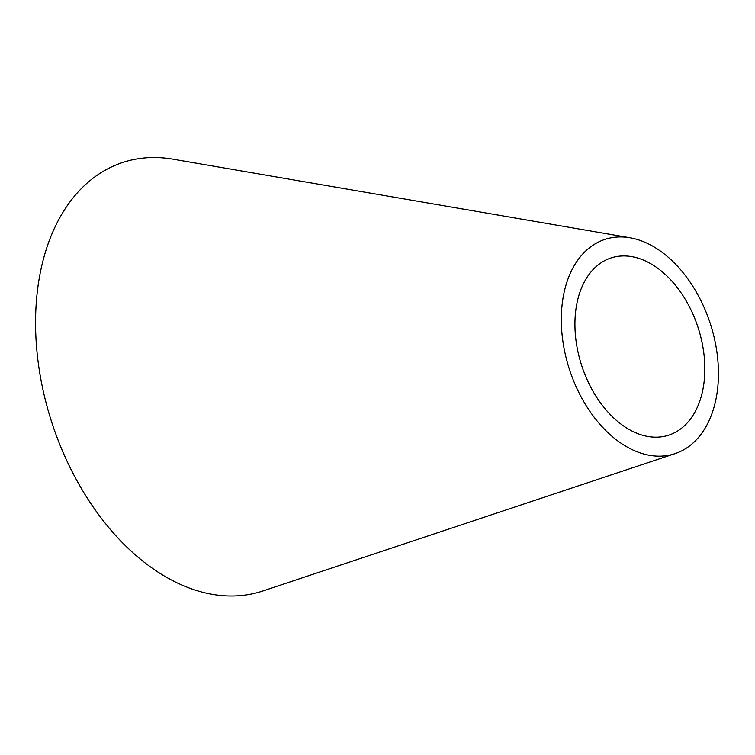<?xml version="1.0" encoding="UTF-8"?>
<svg xmlns="http://www.w3.org/2000/svg" width="755" height="755" viewBox="0 0 755 755"><rect width="100%" height="100%" fill="white"/><g stroke="black" fill="none" stroke-linecap="round" stroke-linejoin="round"><path stroke-width="1.13" d="M717.25 354.661A112.703 74.066 -108 0 1 675.017 453.651A112.703 74.066 -108 0 1 656.057 456.086A112.703 74.066 -108 0 1 562.409 337.608A112.703 74.066 -108 0 1 630.019 237.768A112.703 74.066 -108 0 1 717.25 354.661M630.019 237.768L172.98 159.173A225.415 148.131 72 0 0 37.75 358.851A225.415 148.131 72 0 0 225.047 595.827A225.415 148.131 72 0 0 262.966 590.948L675.017 453.651M653.254 437.107A93.167 61.221 -108 0 1 575.838 339.155A93.167 61.221 -108 0 1 631.737 256.625A93.167 61.221 -108 0 1 703.839 353.255A93.167 61.221 -108 0 1 668.93 435.088A93.167 61.221 -108 0 1 653.254 437.107"/></g></svg>
